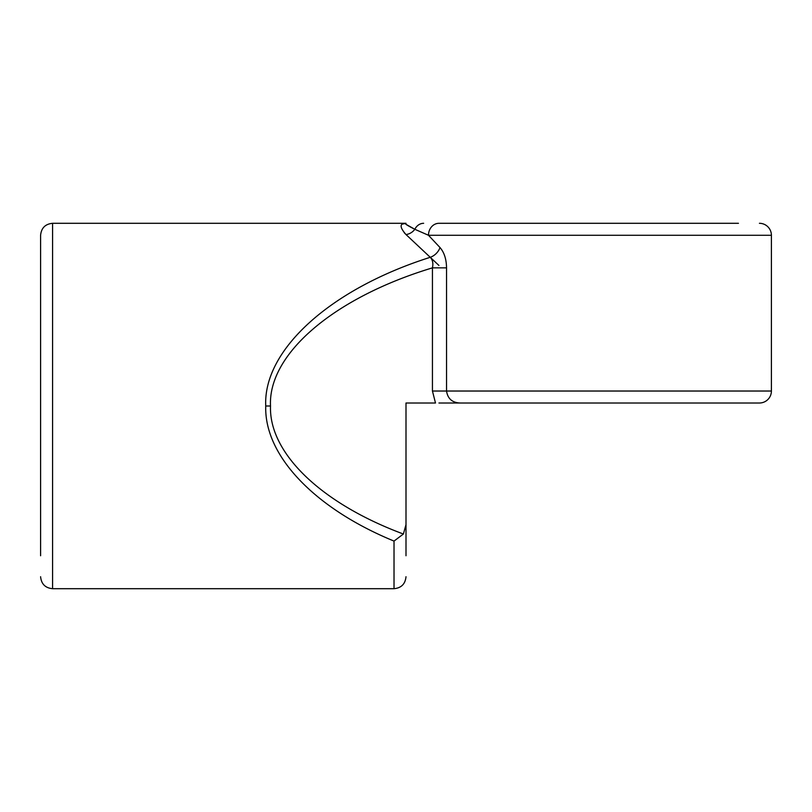 <?xml version="1.0" encoding="UTF-8"?>
<svg xmlns="http://www.w3.org/2000/svg" width="812" height="812" viewBox="0 0 812 812"><rect width="100%" height="100%" fill="white"/><g stroke="black" fill="none" stroke-linecap="round" stroke-linejoin="round"><path stroke-width="1.22" d="M759.423 223.3A11.977 11.977 0 0 1 771.4 235.277L428.482 235.277A11.977 10.505 90 0 1 438.987 223.3L738.453 223.3M406.183 224.416L414.83 229.288L428.482 235.277L440.002 247.548C444.225 252.42 446.407 259.19 446.539 267.858L446.539 391.029L771.4 391.029A11.977 11.977 0 0 1 759.423 403.006L438.947 403.006M446.539 267.858L432.441 267.858C334.118 297.517 267.93 353.981 270.508 406C268.792 453.015 321.176 503.47 403.391 534.022L394.023 541.086C314.417 508.363 264.144 455.42 265.737 406C263.068 349.881 330.535 288.899 430.248 257.302L406 234.546C399.494 227.106 399.494 223.351 406 223.3L402.478 224.082M406 403.006L406 491.717L406 403.006L435.496 403.006L432.441 391.029L432.441 267.858C433.395 263.321 432.664 259.799 430.248 257.302L438.947 265.463M40.6 555.753L40.6 235.277L40.6 555.753M404.203 232.699L406 234.546A11.977 10.627 -45 0 0 414.83 229.288C406.761 225.218 403.818 223.219 406 223.3L52.577 223.3L52.577 588.7C45.299 587.989 41.31 584.001 40.6 576.723M406 491.717L406 555.753M619.059 223.3L558.341 223.3M403.391 534.022L406 524.603M432.441 391.029L446.539 391.029C447.716 398.702 452.243 402.701 460.14 403.006L460.14 403.006M423.651 223.3A11.977 10.191 90 0 0 414.83 229.288M265.737 406L270.508 406M52.577 588.7L394.023 588.7L394.023 541.086M440.002 247.548A11.977 8.435 -45 0 1 430.248 257.302M771.4 391.029L771.4 235.277M52.577 223.3C45.299 224.01 41.31 227.999 40.6 235.277M394.023 588.7C401.301 587.989 405.289 584.001 406 576.723"/></g></svg>
